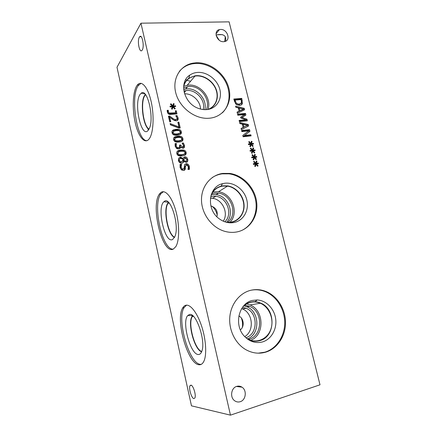 <?xml version="1.0" encoding="UTF-8"?>
<svg xmlns="http://www.w3.org/2000/svg" width="437" height="437" viewBox="0 0 437 437"><rect width="100%" height="100%" fill="white"/><g stroke="black" fill="none" stroke-linecap="round" stroke-linejoin="round"><path stroke-width="0.66" d="M184.092 159.128L183.835 160.505L185.834 161.209C186.686 161.067 187.031 160.488 186.861 159.461L185.184 158.085L183.398 159.729L183.147 161.1L183.529 161.422M184.25 158.735L183.398 159.729M183.835 160.505L183.147 161.1M184.114 161.728L185.135 161.805L186.096 161.155M182.688 160.658L182.934 159.226L180.776 158.402C179.634 158.626 179.148 159.303 179.317 160.417L180.885 161.947L181.41 161.941L182.688 160.658M179.487 159.166L178.635 161.018L180.202 162.542L181.781 161.865M183.098 158.44L184.758 156.856L185.272 156.85C186.506 157.052 187.326 157.888 187.741 159.358C188.057 161.133 187.517 162.154 186.129 162.427L183.666 161.28C183.485 162.422 182.868 163.067 181.819 163.209L181.142 163.214C179.76 162.952 178.853 162.056 178.416 160.516L178.673 158.183L180.399 157.156L183.098 158.44L182.573 158.899M183.66 161.313L182.529 163.017M183.338 162.236L183.01 161.87M186.79 159.205L186.752 162.253M183.469 157.615L184.578 157.457L186.359 158.494M183.065 158.445L182.557 158.888M178.749 158.068L180.273 157.757L181.918 158.533M181.879 154.682L184.523 154.021L185.13 152.557L183.873 151.289L181.087 151.284L178.471 151.912L177.826 153.42L179.083 154.676L181.879 154.682M177.793 152.535L177.154 154.037L178.405 155.288L181.197 155.293L184.294 154.223M177.105 151.541L180.12 150.65L182.207 150.585C184.015 150.727 185.086 151.552 185.414 153.054L185.102 155.086M186.107 152.437C186.572 154.425 185.261 155.594 182.174 155.943L179.924 155.998C178.187 155.829 177.16 155.009 176.827 153.534C176.357 151.53 177.684 150.355 180.798 150.028L182.89 149.962C184.704 150.104 185.774 150.929 186.107 152.437L185.414 153.054M180.235 127.926L178.908 128.057L170.425 124.835L170.124 123.529L178.946 126.949L177.859 122.251L178.897 122.152L180.235 127.926M178.897 122.152L178.23 122.857L179.421 128.003M178.946 126.949L178.28 127.642L170.364 124.578M176.98 113.882L170.206 114.467C168.704 114.434 167.753 113.604 167.344 111.976L167.147 110.353L168.294 110.255L167.671 111.069L167.699 112.467L168.502 113.806L175.106 113.494L175.761 112.762L175.319 110.851L176.253 110.769L176.98 113.882M176.253 110.769L175.598 111.511L176.166 113.953M168.311 110.321L168.338 111.725L169.141 113.068L175.761 112.762M169.141 113.068L168.502 113.806M168.294 110.255L167.671 111.069M167.196 111.042L167.655 111.003M172.97 106.945L172.238 109.195L171.495 108.851L172.331 106.759L170.168 106.978L169.988 106.218L172.173 106.076L170.414 104.214L170.976 103.755L172.708 105.803L173.44 103.564L174.183 103.913L173.342 105.989L175.494 105.77L175.674 106.53L173.5 106.655L175.248 108.54L174.691 108.988L172.97 106.945L171.888 109.031M173.342 105.989L172.697 106.743L173.489 106.661L173.107 107.109M175.494 105.77L174.855 106.579M173.647 106.644L174.844 106.524M174.183 103.913L172.697 106.743M173.139 104.487L173.533 104.672M172.708 105.803L171.91 106.382M170.976 103.755L170.506 104.312M172.173 106.076L171.528 106.83L170.151 106.918M169.709 116.078L172.358 118.083C173.893 119.181 175.018 119.689 175.734 119.607L176.952 119.044L177.056 117.903L175.767 115.734L177.029 115.625L178.099 117.897C178.438 119.651 177.837 120.623 176.297 120.825L174.412 120.519L169.736 117.242L170.769 121.726L169.731 121.819L168.436 116.187L169.709 116.078L169.064 116.805L169.687 117.296M169.736 117.242L169.097 117.968L169.977 121.797M177.029 115.625L176.368 116.351L177.433 118.618L177.318 120.519M171.943 118.962C173.336 119.94 174.379 120.394 175.079 120.322L176.401 119.498M168.589 116.848L169.064 116.805M177.089 133.935L179.727 133.323L180.334 131.887L179.088 130.619L176.308 130.57L173.691 131.155L173.041 132.63L174.297 133.886L177.089 133.935M173.03 131.837L172.386 133.307L173.636 134.563L176.422 134.607L179.055 133.995L179.612 133.432M172.222 130.925L176.799 129.947C179.006 129.975 180.284 130.816 180.639 132.466L180.437 134.296M181.317 131.788C181.776 133.755 180.465 134.886 177.378 135.18L175.723 135.251C173.626 135.18 172.402 134.339 172.047 132.728C171.583 130.739 172.905 129.603 176.018 129.325L177.466 129.259C179.678 129.292 180.962 130.133 181.317 131.788L180.639 132.466M178.684 140.829L181.317 140.195L181.929 138.753L180.678 137.486L177.897 137.453L175.275 138.048L174.631 139.534L175.887 140.79L178.684 140.829M174.614 138.715L173.97 140.195L175.221 141.446L178.012 141.479L180.639 140.851L181.175 140.337M173.844 137.775L178.618 136.803C180.678 136.874 181.879 137.71 182.229 139.305L181.989 141.2M182.906 138.649C183.371 140.621 182.06 141.768 178.973 142.08L177.1 142.145C175.133 142.036 173.981 141.2 173.636 139.643C173.167 137.644 174.494 136.497 177.608 136.202L179.29 136.136C181.355 136.207 182.562 137.043 182.906 138.649L182.229 139.305M181.142 147.64L181.868 147.717L182.742 147.05M183.365 142.986L184.463 145.324L184.414 147.318L182.966 148.323L180.497 146.859L180.208 148.165L178.099 149.012L176.504 148.411L175.15 146.226L175.122 143.636L176.39 143.494L176.171 146.034L176.996 147.378L178.504 147.728L179.667 147.029L179.547 145.079L180.536 144.969L182.551 147.083L183.403 146.488L183.42 145.341L182.109 143.123L183.365 142.986L182.682 143.631L183.775 145.958L183.622 148.148M180.536 144.969L179.858 145.608L180.355 146.99M176.996 147.378L176.324 148.012L177.324 148.378L179.012 147.619M176.411 143.587L175.745 144.232L175.505 146.674L176.324 148.012M176.39 143.494L175.745 144.232M175.024 144.221L175.723 144.144M180.208 148.165L179.58 148.749M180.497 146.859L179.82 147.493L179.547 148.766M184.414 147.318L183.726 147.946M181.595 164.307L181.093 167.333L182.661 169.223L183.07 169.223L184.174 167.895L184.622 164.514L186.692 163.706C188.014 163.951 188.899 164.886 189.352 166.502L189.418 169.343L188.008 169.529L188.352 166.721L186.845 164.978L185.408 166.371L185.381 168.343C185.288 169.649 184.676 170.364 183.556 170.49L181.459 169.895L180.082 167.562L180.077 164.405L181.573 164.214L180.907 164.891L180.41 167.912L181.972 169.791L183.332 169.168M185.567 165.612L184.709 166.95L184.267 170.293M184.627 164.509L185.993 164.29C187.309 164.536 188.194 165.465 188.647 167.081L188.795 169.425M181.573 164.214L180.907 164.891M179.978 164.913L180.885 164.798M140.954 23.194L230.463 415.15L320.004 384.8L229.108 21.85L140.954 23.194L116.996 67.254L191.472 405.836L230.463 415.15M254.356 157.686L253.771 159.92L253.083 159.609L253.771 157.528L251.827 157.823L251.641 157.08L253.607 156.867L251.963 155.102L252.449 154.632L254.077 156.577L254.662 154.354L255.345 154.671L254.656 156.736L256.59 156.446L256.776 157.183L254.82 157.386L256.459 159.166L255.967 159.631L254.356 157.686L253.542 158.227M251.095 144.549L250.505 146.756L249.822 146.444L250.51 144.385L248.566 144.658L248.385 143.92L250.346 143.729L248.702 141.959L249.194 141.506L250.822 143.445L251.406 141.249L252.089 141.572L251.395 143.609L253.329 143.341L253.509 144.073L251.559 144.254L253.192 146.04L252.701 146.488L251.095 144.549L250.254 145.15M247.358 120.803L239.383 121.584L239.099 120.432L245.971 119.765L240.749 117.963L240.574 117.258L244.687 114.598L237.815 115.231L237.548 114.161L245.523 113.429L245.911 114.991L242.016 117.553L246.96 119.208L247.358 120.803M235.849 107.278L235.565 106.12L244.25 108.327L244.6 109.731L237.346 113.341L237.051 112.134L239.094 111.151L238.28 107.868L235.849 107.278M242.398 103.454C241.994 104.634 241.022 105.306 239.481 105.47L235.696 103.995L233.817 99.035L241.781 98.401L242.398 103.454L241.148 104.989M239.875 123.573L239.585 122.404L248.282 124.523L248.637 125.938L241.382 129.685L241.082 128.467L243.125 127.446L242.306 124.135L239.875 123.573M251.106 135.869L243.125 136.754L242.803 135.448L248.735 130.86L241.852 131.592L241.585 130.51L249.565 129.669L249.969 131.302L244.529 135.486L250.838 134.793L251.106 135.869M253.187 150.809L252.733 151.12L252.133 153.327L251.45 153.016L252.138 150.945L250.193 151.229L250.013 150.492L251.974 150.284L250.33 148.52L250.822 148.061L252.449 150L253.034 147.793L253.717 148.11L253.023 150.164L254.957 149.88L255.142 150.618L253.187 150.809L254.826 152.595L254.334 153.048L252.723 151.109L251.892 151.677M255.995 164.29L255.41 166.53L254.727 166.224L255.41 164.132L253.465 164.438L253.28 163.695L255.241 163.465L253.597 161.701L254.088 161.231L255.716 163.176L256.3 160.936L256.983 161.253L256.295 163.334L258.229 163.028L258.414 163.771L256.459 163.979L258.098 165.765L257.612 166.229L255.995 164.29L255.192 164.798M223.629 41.701C216.883 42.242 212.934 30.901 219.401 29.607L220.592 29.448C227.415 28.989 231.222 40.444 224.602 41.581L223.629 41.701M240.252 401.696C238.291 402.297 236.444 402.002 234.718 400.8C229.715 397.512 231.097 387.832 236.712 386.384C238.575 385.833 240.339 386.095 241.994 387.177C247.096 390.285 245.965 400.106 240.252 401.696M265.625 352.184C258.884 354.085 252.275 353.238 245.796 349.638C235.243 343.591 228.584 329.875 229.829 316.803C231.047 303.72 239.837 292.888 250.783 290.288C255.94 289.097 261.031 289.507 266.046 291.517C277.391 296.139 285.498 309.117 285.514 322.637C285.563 336.146 277.348 348.715 265.625 352.184M236.799 231.954C232.823 232.692 228.775 232.479 224.662 231.304C211.95 227.688 201.763 214.141 201.495 200.375C201.135 186.594 210.547 175.046 222.761 173.418L229.665 173.413C243.032 175.155 254.837 187.713 256.628 201.85C258.529 215.976 249.942 229.496 236.799 231.954M209.525 118.209L207.531 118.318C193.952 118.64 179.317 107.07 175.767 92.879C172.063 78.693 180.153 65.293 193.056 63.125L196.229 62.77C210.437 62.043 225.443 74.011 228.917 88.476C232.599 102.924 223.831 116.936 209.525 118.209M253.345 158.817L253.132 159.631M256.459 159.166L255.891 159.538M254.82 157.386L254.356 157.691M256.59 156.446L255.792 157.282M254.656 156.736L253.793 157.315L255.721 157.02M255.345 154.671L254.481 155.25L254.225 156.025M254.028 156.61L253.793 157.315M254.077 156.577L253.203 157.134M253.607 156.867L251.761 157.549M250.215 145.264L249.893 146.471M253.192 146.04L252.646 146.422M251.559 144.254L251.111 144.571M253.329 143.341L252.526 144.166M251.395 143.609L250.548 144.221L252.477 143.953M252.089 141.572L251.237 142.183L250.854 143.314M249.937 144.019L250.822 143.445L250.548 144.221M250.346 143.729L248.511 144.434M246.96 119.208L246.129 119.891L246.381 120.896M242.016 117.553L241.3 118.154M245.523 113.429L244.698 114.123L245.053 115.554M237.701 114.773L244.698 114.123M244.687 114.598L240.607 117.395M245.971 119.765L245.146 120.443L239.241 121.016M239.268 108.103L239.924 110.758L243.343 109.092L239.268 108.103L238.504 108.769M243.343 109.092L242.519 109.802L239.044 111.195M239.924 110.758L239.11 111.457M239.094 111.151L237.116 112.413M244.25 108.327L243.431 109.037L243.715 110.173M235.805 107.103L243.431 109.037M235.019 100.1L236.351 103.296L239.197 104.279L241.453 102.766L241.153 99.609L235.019 100.1L234.254 100.805M236.351 103.296L235.647 103.935M236.657 104.793L238.389 105L240.426 103.968M241.563 101.542L241.585 104.175M241.781 98.401L240.973 99.139L241.087 99.614M233.981 99.696L240.973 99.139M243.294 124.359L243.955 127.036L247.375 125.31L243.294 124.359L242.519 124.987M247.375 125.31L243.076 127.484M243.955 127.036L243.13 127.697M243.125 127.446L241.137 128.686M248.282 124.523L247.446 125.19L247.746 126.397M239.815 123.332L247.446 125.19M250.838 134.793L249.991 135.426L250.128 135.978M244.529 135.486L243.699 136.12L249.991 135.426M249.969 131.302L243.699 136.12M249.565 129.669L248.724 130.319L249.128 131.947M241.721 131.062L248.724 130.319M251.778 152.027L251.51 153.043M254.826 152.595L254.268 152.972M254.957 149.88L254.154 150.716M253.023 150.164L252.171 150.754L254.099 150.475M253.717 148.11L252.859 148.706L252.537 149.662M252.417 150.022L252.171 150.754M252.449 150L251.57 150.568M251.974 150.284L250.133 150.983M254.918 165.628L254.76 166.24M258.098 165.765L257.524 166.126M256.459 163.979L255.596 164.541M258.229 163.028L257.431 163.875M256.295 163.334L255.427 163.886L257.355 163.585M256.983 161.253L255.918 162.406M255.65 163.22L255.427 163.886M255.716 163.176L254.842 163.722M255.241 163.465L253.389 164.137M139.327 37.211L139.638 36.763C142.096 33.578 144.631 46.497 142.238 50.02L141.981 50.375C139.534 53.554 136.994 40.925 139.327 37.211M225.29 36.615L224.678 41.564M216.091 35.173L217.282 34.774C223.891 33.764 226.639 35.932 225.519 41.28M219.177 40.16L216.129 35.386M190.914 385.134C193.198 385.123 196.399 395.463 194.864 397.998L193.886 398.593C191.543 398.391 188.478 388.187 189.997 385.724L190.914 385.134M185.714 79.572L186.621 80.271M186.796 80.381L190.603 81.249M201.244 364.343L200.681 364.354C189.27 364.485 176.395 319.147 184.075 307.637L186.55 305.146M185.954 305.223C190.548 304.168 197.442 313.1 201.774 326.592C206.127 340.052 206.936 355.434 203.74 361.557C202.582 363.786 201.091 364.851 199.277 364.758C187.926 364.873 175.073 319.474 182.699 307.965C183.573 306.413 184.66 305.501 185.954 305.223M198.469 354.5C190.445 355.079 181.426 321.381 187.834 315.487L189.505 314.514C195.989 312.165 205.914 340.811 201.889 351.086C201.107 353.364 199.966 354.5 198.469 354.5M201.632 351.774C194.514 349.966 187.369 323.413 191.985 316.503L192.613 315.623L187.834 315.487M201.637 351.763C194.52 349.922 187.391 323.402 192.007 316.497L192.624 315.629M192.832 315.804L192.247 316.628C187.692 323.446 194.7 349.6 201.741 351.501M173.139 249.15C162.209 250.019 152.284 204.762 160.805 193.87L163.372 191.701M160.745 192.608C165.028 189.002 171.817 196.645 175.707 210.465C179.64 224.23 179.574 240.738 175.778 246.67L173.38 249.041C162.482 255.159 150.273 205.838 159.423 194.072L160.745 192.608M172.675 239.438C164.924 244.267 156.49 207.411 163.93 201.736L164.181 201.533C170.408 195.383 179.907 226.033 174.833 236.646L172.675 239.438M167.868 203.112L167.89 203.107C162.908 209.405 167.824 235.084 174.483 237.395C167.819 235.128 162.886 209.41 167.868 203.112L168.518 202.342M167.89 203.107L168.529 202.353M168.72 202.533L168.114 203.254C163.198 209.47 168.021 234.789 174.603 237.16M210.852 205.903C216.102 207.706 218.107 211.317 216.878 216.725M223.269 221.182C228.824 213.054 222.471 199.49 212.568 198.283L210.432 198.119M210.732 196.464L215.883 196.257C227.218 197.579 233.178 214.447 224.837 221.805M200.507 109.042C200.457 101.138 192.4 93.398 184.572 93.818M183.895 91.104L185.933 90.617C195.585 88.798 205.996 100.291 203.189 109.545M204.811 109.66C207.575 99.882 197.163 87.782 186.807 88.853L183.671 89.443M238.842 315.984C243.841 318.218 244.769 326.63 240.345 329.864M244.72 336.616C254.58 330.978 252.963 312.952 242.404 308.893L241.666 308.593M242.519 307.309L246.206 308.32C258.223 312.881 258.136 334.25 245.845 337.719M149.017 129.09C143.183 125.916 140.206 101.308 145.002 95.359L145.559 94.698M212.256 206.302C214.846 208.799 216.517 211.803 217.276 215.321M241.361 318.038C242.502 321.042 242.835 324.139 242.371 327.329M146.848 140.719C136.945 140.692 130.018 96.812 138.207 85.668L141.02 83.303M136.83 85.756L137.415 84.964C141.528 79.791 148.006 87.176 151.191 101.745C154.436 116.247 153.354 133.58 149.186 138.868L148.82 139.321C144.39 144.352 138.158 136.147 135.17 122.458C132.121 108.835 132.75 91.978 136.83 85.756M148.214 130.319C141.413 139.157 133.422 103.077 140.146 94.337L141.244 93.201C147.569 87.537 154.643 119.52 149.072 128.981L148.214 130.319M145.035 94.851L144.789 95.195C139.927 101.237 142.981 126.217 148.891 129.319C142.97 126.26 139.906 101.242 144.767 95.195L145.384 94.479M145.051 94.851L145.39 94.49M173.74 236.985L174.292 237.75M181.918 147.673L182.475 147.471M147.744 128.325L148.351 130.144M251.078 290.217C255.907 289.31 260.649 289.797 265.303 291.665C276.626 296.275 284.716 309.221 284.727 322.708C284.771 336.184 276.566 348.721 264.866 352.184L258.18 353.178M262.413 341.947C255.716 343.608 249.718 341.729 244.43 336.304C233.505 325.15 238.749 303.076 252.466 300.427L257.235 299.968C266.297 300.388 274.425 308.828 275.698 319.01C277.058 329.187 271.251 339.445 262.413 341.947M243.655 305.889C245.687 304.048 247.976 302.803 250.521 302.158L254.957 301.721L260.556 303.049C276.113 308.861 275.785 336.878 259.725 340.663C255.711 341.75 251.772 341.286 247.905 339.259L247.282 338.904M251.652 301.923C254.678 301.426 257.644 301.803 260.545 303.049C276.102 308.866 275.774 336.878 259.715 340.663L256.077 341.231M247.894 339.259L247.326 338.937M243.693 305.851C245.709 304.032 247.987 302.803 250.51 302.158M246.222 338.052L247.888 339.074C256.71 343.93 267.673 338.981 270.896 329.077C274.267 319.245 269.296 307.058 260.403 303.262C257.142 301.863 253.831 301.568 250.467 302.377C247.555 303.12 245.004 304.638 242.814 306.916M226.645 222.253C235.117 213.797 228.311 196.016 216.14 194.623L211.3 194.689M229.452 222.783L229.753 222.482M229.928 222.302C239.487 213.103 232.003 193.247 218.505 191.745L212.988 191.87M212.748 191.925L212.333 192.023M227.748 222.346C238.072 214.654 231.665 194.629 218.527 193.154L214.114 193.132L211.808 193.7M211.022 195.323C213.371 190.117 217.255 187.036 222.668 186.086L227.53 186.118C236.646 187.528 244.223 197.147 243.819 206.734C243.556 216.348 235.248 223.711 225.956 222.154M247.544 338.888C260.354 334.163 259.725 311.619 246.91 306.785L243.917 305.856M250.691 340.276C264.866 335.168 264.167 310.215 250.019 304.928L246.654 303.901M248.495 339.391C262.823 336.31 263.456 311.537 249.647 306.359L244.725 305.184M212.092 177.668C215.141 175.636 218.489 174.363 222.138 173.85L229.026 173.833C241.355 175.461 252.499 186.266 255.394 199.179C258.343 212.082 252.591 225.558 241.524 230.545M233.811 222.57C228.77 223.394 223.963 222.171 219.39 218.904C205.931 209.738 208.263 186.665 222.542 183.682L224.4 183.3C233.992 181.836 244.343 189.609 246.801 199.938C249.396 210.241 243.458 220.876 233.811 222.57M211.399 194.17C213.524 190.073 216.719 187.418 220.985 186.2L222.712 185.84L227.617 185.872C235.871 187.167 243.054 195.099 243.988 203.866C244.988 212.639 239.514 220.838 231.424 222.269L227.136 222.444M211.41 194.126C213.895 189.461 217.659 186.703 222.706 185.845L227.606 185.878C235.865 187.173 243.043 195.104 243.977 203.871C244.977 212.644 239.503 220.838 231.413 222.275M207.886 109.397C212.218 98.62 200.545 83.866 188.555 85.1L183.72 86.258M206.297 109.632C211.18 99.773 200.293 85.22 188.871 86.433L183.595 87.913M183.627 86.673C185.184 80.714 188.964 77.18 194.973 76.076L196.339 75.934C204.56 75.426 213.425 81.861 216.173 90.197C219.003 98.516 215.179 107.251 207.493 109.518M179.307 71.466C182.704 67.358 187.107 64.807 192.515 63.802L195.683 63.447C207.127 62.901 219.429 70.461 225.312 81.375C231.217 92.283 230.081 105.421 222.335 112.828M206.745 109.6C203.975 109.829 201.178 109.414 198.354 108.354C183.944 103.525 178.514 82.298 189.702 75.18C192.067 73.509 194.776 72.586 197.83 72.4C207.373 71.826 217.571 79.889 219.898 89.672C222.362 99.45 216.342 108.824 206.745 109.6M183.704 85.739C184.6 82.604 186.304 80.113 188.822 78.272L194.973 75.814L196.371 75.667C204.532 75.169 213.354 81.435 216.277 89.678C219.27 97.91 215.834 106.721 208.389 109.376C215.834 106.715 219.265 97.904 216.271 89.678C213.349 81.435 204.532 75.175 196.366 75.672L194.973 75.814L188.822 78.272L189.702 75.18M185.834 161.209L185.135 161.805M179.317 160.417L178.635 161.018M181.41 161.941L180.721 162.537M187.741 159.358L187.036 159.953M184.758 156.856L184.064 157.462M180.399 157.156L179.722 157.762M184.523 154.021L183.83 154.632M177.826 153.42L177.154 154.037M179.083 154.676L178.405 155.288M180.798 150.028L180.12 150.65M170.588 113.21L169.944 113.942M168.338 111.725L167.699 112.467M178.099 117.897L177.433 118.618M175.947 119.596L175.286 120.312M172.358 118.083L171.719 118.798M179.727 133.323L179.055 133.995M173.041 132.63L172.386 133.307M174.297 133.886L173.636 134.563M176.018 129.325L175.357 130.013M181.317 140.195L180.639 140.851M174.631 139.534L173.97 140.195M175.887 140.79L175.221 141.446M177.608 136.202L176.936 136.868M182.551 147.083L181.868 147.717M180.628 145.379L179.951 146.018M178.504 147.728L177.832 148.362M176.171 146.034L175.505 146.674M184.463 145.324L183.775 145.958M185.381 168.343L184.682 168.917M185.408 166.371L184.709 166.95M189.352 166.502L188.647 167.081M186.091 163.706L185.392 164.296M183.07 169.223L182.376 169.791M181.093 167.333L180.41 167.912M235.232 100.969L234.478 101.663M239.197 104.279L238.389 105M242.267 100.346L241.492 101.04M185.212 161.215L184.518 161.81M180.885 161.947L180.202 162.542M184.578 157.457L185.272 156.85M180.273 157.757L180.956 157.151M179.651 154.774L178.973 155.386M182.207 150.585L182.89 149.962M169.529 113.97L170.168 113.232M175.079 120.322L175.734 119.607M175.292 134.022L174.631 134.694M176.799 129.947L177.466 129.259M176.723 140.916L176.056 141.572M178.618 136.803L179.29 136.136M181.541 147.728L182.229 147.094M177.324 148.378L177.996 147.744M185.993 164.29L186.692 163.706M181.972 169.791L182.661 169.223M239.012 104.29L238.203 105.011M141.135 36.724L139.638 36.763M222.411 34.643L217.282 34.774M191.362 385.308L189.997 385.724M216.02 33.84L219.401 29.607M236.466 386.466L241.994 387.177M182.699 307.965L184.075 307.637M159.423 194.072L160.805 193.87M168.414 202.244L163.93 201.736M212.568 198.283L215.883 196.257M184.223 92.611L185.933 90.617M242.404 308.893L246.206 308.32M169.223 203.079L168.114 203.254M145.778 94.982L145.264 95.02M193.411 316.339L192.247 316.628M137.415 84.964L138.791 84.876M144.904 93.955L141.244 93.201M181.404 132.586L180.732 133.263M266.046 291.517L265.303 291.665M254.957 301.721L257.235 299.968M218.505 191.745L227.53 186.118M216.14 194.623L218.527 193.154M250.019 304.928L260.403 303.262M246.91 306.785L249.647 306.359M229.665 173.413L229.026 173.833M220.985 186.2L222.542 183.682M187.222 85.248L194.973 76.076M185.659 88.979L187.719 86.559M193.056 63.125L192.515 63.802"/></g></svg>
